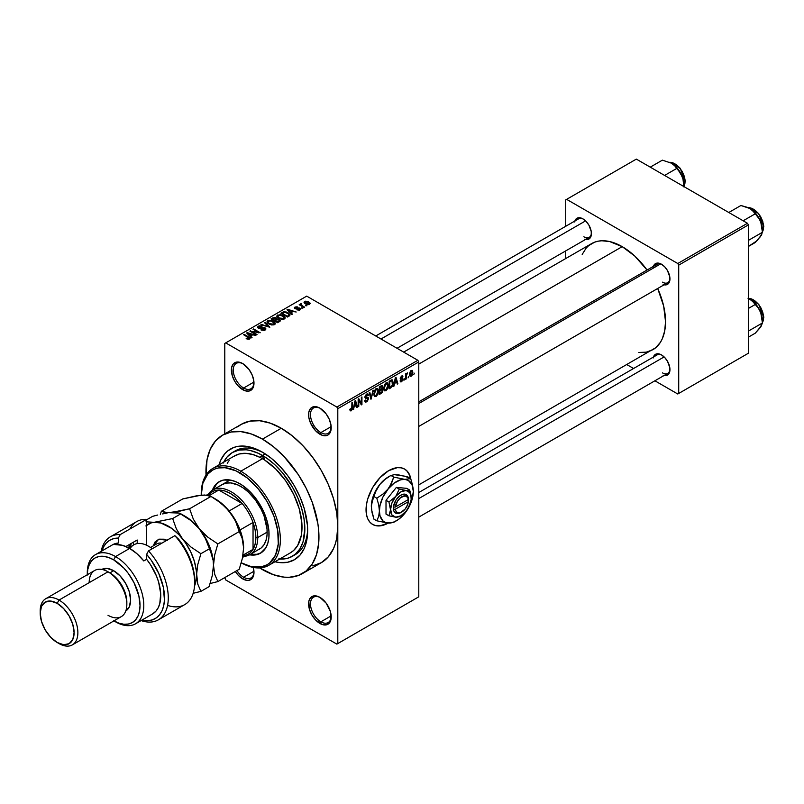<?xml version="1.0" encoding="UTF-8"?>
<svg xmlns="http://www.w3.org/2000/svg" width="804" height="804" viewBox="0 0 804 804"><rect width="100%" height="100%" fill="white"/><g stroke="black" fill="none" stroke-linecap="round" stroke-linejoin="round"><path stroke-width="1.21" d="M320.384 408.422A14.653 8.462 -120 0 0 310.485 414.924A14.653 8.462 -120 0 0 320.846 432.602L319.902 434.23A15.979 9.226 60 0 1 308.605 414.663A15.979 9.226 60 0 1 319.902 408.141L315.58 406.633L313.62 406.713L310.505 408.512L308.816 412.241L308.816 417.336L310.505 423.015L315.58 430.743L322.102 435.255L326.183 435.657L327.891 435.024L330.343 432.21L330.987 425.035L329.298 419.356L326.183 413.959L319.902 408.141A15.979 9.226 60 0 1 331.208 427.708A15.979 9.226 60 0 1 319.902 434.23L320.846 432.602A14.653 8.462 60 0 1 311.279 419.698A14.653 8.462 60 0 1 313.52 407.95A14.653 8.462 60 0 1 320.384 408.422M320.384 597.643A14.653 8.462 -120 0 0 310.485 604.146A14.653 8.462 -120 0 0 320.846 621.824L319.902 623.452A15.979 9.226 60 0 1 308.605 603.874A15.979 9.226 60 0 1 319.902 597.352L317.701 596.327L313.62 595.925L310.505 597.724L308.816 601.462L309.46 609.372L311.912 615.02L315.58 619.964L322.102 624.477L326.183 624.879L329.298 623.08L330.987 619.351L330.343 611.432L326.183 603.181L319.902 597.352A15.979 9.226 60 0 1 331.208 616.929A15.979 9.226 60 0 1 319.902 623.452L320.846 621.824A14.653 8.462 60 0 1 311.279 608.909A14.653 8.462 60 0 1 313.52 597.171A14.653 8.462 60 0 1 320.384 597.643M253.28 567.433A15.979 9.226 60 0 1 253.984 572.337A15.979 9.226 60 0 1 242.677 578.87L243.622 577.232A14.653 8.462 -120 0 0 253.974 571.785A14.653 8.462 60 0 1 250.948 577.965A14.653 8.462 60 0 1 243.622 577.232L253.943 571.272L243.622 577.232A14.653 8.462 60 0 1 236.939 570.569A14.653 8.462 -120 0 0 243.622 577.232L242.677 578.87A15.979 9.226 60 0 1 235.331 571.493L238.356 575.373L242.677 578.87L246.999 580.367L248.959 580.297L252.074 578.488L253.119 576.84L253.984 572.337L253.119 566.85M243.16 363.84A14.653 8.462 -120 0 0 233.26 370.342A14.653 8.462 -120 0 0 243.622 388.02L242.677 389.649A15.979 9.226 60 0 1 231.381 370.071A15.979 9.226 60 0 1 242.677 363.549L240.476 362.524L236.396 362.122L233.281 363.921L231.592 367.659L232.235 375.568L234.688 381.217L238.356 386.161L244.878 390.674L248.959 391.076L252.074 389.277L253.119 387.618L253.762 380.453L252.074 374.775L248.959 369.378L242.677 363.549A15.979 9.226 60 0 1 253.984 383.126A15.979 9.226 60 0 1 242.677 389.649L243.622 388.02A14.653 8.462 60 0 1 234.044 375.106A14.653 8.462 60 0 1 236.296 363.368A14.653 8.462 60 0 1 243.16 363.84M410.402 478.45A31.969 18.452 120 0 0 404.442 468.973M388.654 470.662A31.969 18.452 -60 0 1 404.633 469.084A31.969 18.452 -60 0 1 410.854 479.063L409.537 474.722L407.447 471.415L404.633 469.084L401.206 467.817L397.297 467.657L388.654 470.662L380.001 477.646L372.664 487.536L367.77 498.832L366.483 504.47L366.483 514.65L367.77 518.811L369.86 522.118L372.664 524.449A31.969 18.452 -60 0 1 367.77 498.832A31.969 18.452 -60 0 1 388.654 470.662M418.783 401.819L657.089 264.235A10.653 6.151 60 0 1 661.963 264.506A10.653 6.151 -120 0 0 655.129 267.069M653.411 266.355A11.99 6.924 60 0 1 661.481 264.214L658.235 263.089L655.481 263.622L653.17 267.29M574.86 221.01A11.99 6.924 60 0 1 582.94 218.869L578.227 217.794L575.885 219.15L574.619 221.944M653.411 357.056A11.99 6.924 60 0 1 661.481 354.906L658.235 353.78L655.481 354.313L653.17 357.981M253.943 382.061L243.622 388.02L253.943 382.061M331.168 615.864L320.846 621.824L331.168 615.864M331.168 426.643L320.846 432.602L331.168 426.643M223.733 462.139A59.938 34.602 60 0 1 232.487 452.471L235.311 450.843A59.938 34.602 60 0 1 263.893 453.034A59.938 34.602 -120 0 0 233.934 451.717M262.456 452.18L271.27 458.27L279.752 466.139L287.571 475.476L294.425 485.917L300.043 497.073L304.224 508.51L307.44 525.233L307.44 535.464L305.711 544.499L304.224 548.459L300.043 555.072L294.425 559.735L287.571 562.277L279.752 562.589L274.948 561.755A63.928 36.914 60 0 0 307.661 530.479A63.928 36.914 60 0 0 262.456 452.18L262.456 452.18A63.928 36.914 60 0 0 219.01 464.863L220.688 460.29L224.869 453.677L227.512 451.084L233.773 447.466L237.341 446.471L245.16 446.16L253.632 448.089L262.456 452.18M312.686 565.875L321.248 562.71A79.908 46.14 -120 0 0 337.801 526.128A79.908 46.14 -120 0 0 281.289 428.251L262.456 439.125A79.908 46.14 60 0 1 314.655 509.545A79.908 46.14 60 0 1 302.415 573.584A79.908 46.14 60 0 1 262.456 569.624A79.908 46.14 60 0 1 259.642 567.915L273.481 574.729L284.083 577.141L289.088 577.302L298.304 575.513L306.133 570.991L312.294 563.905L316.525 554.539L318.685 543.233L318.685 530.449L317.871 523.645L312.294 502.389L306.133 488.199L298.304 474.631L284.083 456.582L273.481 446.743L262.456 439.125L281.289 428.251L270.265 423.145L259.662 420.733L249.893 421.125L241.331 424.301L237.612 426.894M403.668 352.102L591.573 243.622A61.265 35.376 -120 0 1 622.206 246.647L634.788 256.064L647.049 270.033A61.265 35.376 -120 0 0 622.206 246.647L418.783 364.091L622.206 246.647L609.633 241.542L601.784 240.768L598.136 241.19L594.729 242.135L588.719 245.602L586.186 248.084L582.186 254.426M638.788 352.464L646.275 352.162L652.838 349.73A61.265 35.376 -120 0 0 657.702 288.485L663.662 306.083L665.531 321.69L664.697 330.967L662.235 338.926L660.416 342.313L655.692 347.74L418.783 484.862M418.783 492.51L657.089 354.926A10.653 6.151 60 0 1 661.963 355.207M375.739 335.982L578.548 218.879A10.653 6.151 60 0 1 583.423 219.16M302.415 573.584L321.248 562.71L328.273 556.881L333.499 548.609L335.358 543.665L336.715 538.228L337.801 526.128L337.801 643.572L418.783 596.809L418.783 361.921L337.801 408.683L337.801 643.572L418.783 596.809L336.856 644.115L225.723 579.955L224.788 577.584L225.723 579.955L336.856 644.115L418.783 596.809L418.783 361.921L417.849 360.292L336.856 407.045L225.723 342.886L306.716 296.133L417.849 360.292L418.783 361.921L337.801 408.683L337.801 526.128L336.715 512.771L333.499 498.671L328.273 484.38L321.248 470.43L312.686 457.375L302.917 445.707L292.314 435.868L281.289 428.251A79.908 46.14 -120 0 0 241.331 424.301L222.497 435.175A79.908 46.14 60 0 1 262.456 439.125L251.431 434.019L240.828 431.607L231.06 431.999L222.497 435.175L215.472 441.004L210.246 449.265L207.04 459.647L206.015 475.043A79.908 46.14 60 0 1 222.497 435.175M408.683 376.453L408.09 377.88L408.683 376.453M406.291 376.051L406.291 378.925L405.688 379.267L405.688 373.729L406.291 373.388L406.291 374.272L407.568 372.845L406.291 376.051L407.568 372.845L406.291 374.272L406.291 373.388L405.688 373.729L405.688 379.267L406.291 378.925L405.688 378.573L406.291 378.925L406.291 376.051L405.688 375.709L406.291 376.051M404.573 378.825L403.98 380.262L404.573 378.825M402.945 376.795L401.558 376.021L400.211 378.372L401.688 379.217L400.211 378.362L402.281 379.186L400.231 378.001L402.432 379.599L401.628 380.925L400.121 380.805L401.588 381.739L403.035 379.116L401.487 378.222L403.035 379.116L402.834 380.232L401.437 381.82L400.251 381.387L400.724 380.352L401.447 381.006L402.422 379.779L402.251 379.166L400.312 378.955L401.286 376.192L402.553 375.87L402.945 376.795L401.578 376.795L400.854 378.151L402.683 378.131L403.035 379.116L400.804 377.92L401.578 376.795L402.945 376.795L402.553 375.88M394.674 383.357L393.528 386.292L395.357 377.619L395.98 377.257L397.9 383.769L397.266 384.131L396.754 382.151L394.674 383.357L396.754 382.151L397.266 384.131L397.9 383.769L395.98 377.257L395.357 377.619L393.528 386.292L394.161 385.92L394.211 383.076L394.674 383.357M384.282 390.533L386 390.734L383.799 389.468L386 390.734L384.593 390.834L383.82 389.548L384.302 385.015L385.86 383.016L387.538 382.915L388.302 385.176L387.87 388.181L386 390.734L387.709 388.583L388.312 385.508L387.377 382.804L386 382.925L383.689 388.262L384.644 390.865M374.433 396.221L376.151 396.422L373.96 395.156L376.151 396.422L374.754 396.523L373.971 395.226L374.453 390.704L375.87 388.794L377.689 388.593L378.443 390.543L377.95 394.071L376.151 396.422L377.87 394.272L378.463 391.186L377.528 388.483L376.151 388.613L373.84 393.95L374.795 396.543M351.187 409.939L350.464 408.774L349.871 409.226L350.222 410.854L351.167 410.844L349.941 410.14L351.167 410.844L350.222 410.854L349.871 409.226L350.464 408.774L350.886 410.03L351.75 409.276L351.921 402.693L352.524 402.352L352.313 409.306L351.167 410.844L352.524 407.517L352.524 402.352L351.921 402.693L351.84 408.995L351.187 409.939L349.871 409.467M388.654 522.861L380.001 525.866L376.091 525.716L372.664 524.449A31.969 18.452 -60 0 0 388.242 523.092M354.273 406.683L353.117 409.618L354.946 400.955L355.579 400.593L357.489 407.095L356.855 407.457L356.343 405.487L354.273 406.683L356.343 405.487L356.855 407.457L357.489 407.095L355.579 400.593L354.946 400.955L353.117 409.618L353.75 409.256L353.8 406.412L354.273 406.683M358.775 400.261L358.775 406.352L358.172 406.703L358.172 399.085L358.815 398.724L361.338 403.367L361.338 397.256L361.941 396.915L361.941 404.523L361.297 404.894L358.775 400.261L361.297 404.894L361.941 404.523L361.941 396.915L361.338 397.256L361.338 403.367L358.815 398.724L358.172 399.085L358.172 406.703L358.775 406.352L358.172 406.01L358.775 406.352L358.775 400.261L358.172 399.92L358.775 400.261M368.614 398.563L367.126 401.598L365.74 402.141L364.885 401.317L365.368 399.98L366.232 401.126L367.941 399.498L367.74 398.241L365.619 398.432L364.956 397.538L365.388 395.417L367.016 393.92L367.981 393.99L368.443 395.337L367.85 395.779L367.448 394.824L366.554 395.045L365.569 397.236L368.111 397.357L368.614 398.563L367.709 397.276L365.719 397.518L366.664 394.985L367.85 395.779L368.443 395.337L367.89 393.93L366.644 394.101L364.936 397.176L365.418 398.352L368.021 398.925L366.805 400.925L365.8 401.045L365.368 399.98L364.765 400.422L365.398 402.03L366.755 401.849L364.775 400.714L366.755 401.849L368.614 398.563L366.714 397.467L368.614 398.563M373.438 390.272L370.976 399.317L369.197 392.724L369.82 392.372L371.227 398.271L372.815 390.633L373.438 390.272L372.815 390.633L371.227 398.271L369.82 392.372L369.197 392.724L370.976 399.317L373.438 390.272M383.005 390.131L382.272 392.493L379.317 394.493L379.317 386.885L382.382 385.618L382.825 387.005L382.181 388.734L383.005 390.131L382.181 388.734L382.825 386.764L382.342 385.588L379.317 386.885L379.317 394.493L381.176 393.417L380.403 392.975L381.176 393.417L383.005 390.131L381.086 389.025L383.005 390.131M393.186 382.634L392.251 386.543L389.166 388.804L389.166 381.196L392.191 379.85L393.186 382.382L391.789 379.82L389.166 381.196L389.166 388.804L390.925 387.799L390.151 387.347L390.925 387.799L393.186 382.634L392.563 382.272L393.186 382.634M412.884 372.292L412.01 375.438L410.11 376.222L409.558 373.78L410.422 371.177L412.301 370.393L412.884 372.292L412.231 370.353L411.206 370.443L409.537 374.272L410.201 376.282L411.206 376.182L409.618 375.257L411.206 376.182L412.884 372.292L412.221 371.91L412.884 372.292M414.331 373.187L413.738 374.624L414.331 373.187M224.788 343.429L224.788 433.848L224.788 343.429L225.723 342.886L336.856 407.045L337.801 408.683L336.856 407.045L417.849 360.292L306.716 296.133L224.788 343.429M306.977 305.771L305.43 305.57L306.977 305.771M302.867 308.143L301.329 307.942L302.867 308.143M292.445 314.153L290.998 312.716L293.068 311.52L296.184 311.992L287.681 309.299L287.048 309.661L291.822 314.515L292.445 314.153L290.998 312.716L293.068 311.52L296.184 311.992L287.681 309.299L287.048 309.661L291.822 314.515L292.445 314.153M281.621 319.309L284.827 318.585L284.415 316.414L280.616 314.645L277.119 315.389L276.877 316.545L277.702 317.62L281.621 319.309L284.375 318.917L285.078 317.339L283.309 315.63L277.611 315.007L276.817 316.133L278.767 318.344L281.621 319.309M271.772 324.997L274.978 324.263L275.3 323.238L274.566 322.102L270.767 320.324L267.28 321.077L267.028 322.233L267.863 323.308L271.772 324.997L274.526 324.605L275.239 323.027L273.46 321.319L267.772 320.695L266.968 321.821L268.918 324.032L271.772 324.997M265.129 330.032L265.953 328.936L264.556 327.6L259.833 328.163L258.617 327.59L259.039 326.615L261.511 326.675L261.622 326.082L259.119 325.841L257.541 326.926L259.099 328.524L264.355 328.122L264.988 328.886L264.255 329.63L260.918 329.891L263.873 330.464L265.953 328.987L265.079 327.851L258.978 327.881L259.039 326.615L262.024 326.283L258.255 326.183L257.511 327.138L258.355 328.213L264.496 328.203L264.405 329.55L260.918 329.891L265.129 330.032M252.044 337.489L250.587 336.052L252.657 334.856L255.772 335.328L247.27 332.625L246.647 332.987L251.411 337.851L252.044 337.489L250.587 336.052L252.657 334.856L255.772 335.328L247.27 332.625L246.647 332.987L251.411 337.851L252.044 337.489M249.541 339.027L248.697 336.966L248.697 337.69L248.697 336.966L244.215 334.384L244.215 335.077L244.215 334.384L243.622 334.735L248.949 337.901L248.798 339.288L248.798 338.564L246.697 338.193L246.697 338.856L246.697 338.193L246.185 338.584L248.898 339.268L249.923 337.921L244.215 334.384L243.622 334.735L249.009 337.992L248.547 338.665L246.697 338.193L246.396 338.705L248.134 339.298L250.074 338.343M257.059 334.585L251.783 331.539L260.225 332.755L253.642 328.947L253.039 329.298L258.325 332.343L249.873 331.127L256.466 334.926L257.059 334.585L251.783 331.539L260.225 332.755L253.642 328.947L253.039 329.298L258.325 332.343L249.873 331.127L256.466 334.926L257.059 334.585M269.853 327.208L265.139 322.314L264.506 322.675L268.747 326.947L261.511 324.404L260.888 324.766L269.853 327.208L265.139 322.314L264.506 322.675L268.747 326.947L261.511 324.404L260.888 324.766L269.853 327.208M276.918 319.017L276.184 317.841L276.184 319.982L276.184 317.841L272.878 317.841L272.878 318.726L272.878 317.841L271.018 318.917L277.611 322.726L280.234 321.017L279.36 319.479L276.918 319.017L276.375 317.962L274.526 317.399L271.018 318.917L277.611 322.726L280.335 320.665L279.36 319.479L276.948 318.826M289.209 316.022L289.932 314.324L286.576 312.063L283.611 311.781L280.867 313.228L287.45 317.037L290.123 314.937L288.144 312.786L283.611 311.781L280.867 313.228L287.45 317.037L289.209 316.022M294.967 307.068L294.988 308.635L299.379 308.605L299.319 310.183L299.319 309.5L296.957 309.872L300.445 309.52L300.364 308.575L299.239 307.912L295.42 308.193L295.842 307.369L297.731 307.058L297.078 306.806L294.967 307.068L294.535 308.274L296.033 308.957L299.259 308.535L299.319 309.5L296.957 309.872L299.47 310.143L300.596 309.108L299.862 308.183L295.49 308.233L295.681 307.45L297.731 307.058L294.967 307.068L294.354 307.821M304.575 307.148L301.229 305.088L301.751 304.234L301.239 303.741L300.294 304.023L300.545 304.827L299.188 304.726L303.982 307.5L304.575 307.148L301.229 305.088L301.239 303.741L300.415 303.922L300.545 304.827L299.188 304.726L303.982 307.5L304.575 307.148M309.59 304.354L310.063 303.068L307.832 301.5L305.631 301.178L304.063 302.083L305.43 303.892L308.264 304.696L310.183 303.52L308.726 301.932L304.626 301.49L304.023 302.324L305.43 303.892L309.59 304.354M565.704 199.894L565.704 226.306L565.704 199.894L636.336 159.112L747.459 223.271L677.772 263.511L566.639 199.352L677.772 263.511L678.717 265.139L678.717 393.457L748.403 353.227L748.403 224.899L678.717 265.139L678.717 393.457L677.772 394L654.898 380.794L677.772 394L748.403 353.227L677.772 394L748.403 353.227L748.403 224.899L747.459 223.271L748.403 224.899L678.717 265.139L677.772 263.511L747.459 223.271L636.336 159.112L565.704 199.894M565.704 250.908L565.704 258.556L565.704 250.908M633.592 368.493L626.969 364.674L633.592 368.493M663.129 375.247L666.184 375.548L668.526 374.202L669.792 371.408L669.792 367.589L667.471 361.237L664.727 357.529L661.481 354.906A11.99 6.924 60 0 1 669.953 369.589A11.99 6.924 60 0 1 664.064 375.508M584.588 239.21L587.644 239.512L589.985 238.165L591.252 235.361L591.252 231.542L588.93 225.19L586.176 221.482L582.94 218.869A11.99 6.924 60 0 1 591.412 233.552A11.99 6.924 60 0 1 585.513 239.471M663.129 284.556L666.184 284.857L668.526 283.51L669.792 280.707L669.792 276.888L667.471 270.536L664.727 266.827L661.481 264.214A11.99 6.924 60 0 1 669.953 278.898A11.99 6.924 60 0 1 664.064 284.817M669.943 278.325A10.653 6.151 60 0 1 667.752 282.686A10.653 6.151 60 0 1 662.426 282.154A10.653 6.151 -120 0 0 669.943 278.325M591.402 232.979A10.653 6.151 60 0 1 589.201 237.341A10.653 6.151 60 0 1 583.875 236.808A10.653 6.151 -120 0 0 591.402 232.979M669.943 369.016A10.653 6.151 60 0 1 667.752 373.378A10.653 6.151 60 0 1 662.426 372.855A10.653 6.151 -120 0 0 669.943 369.016M307.641 528.801A59.938 34.602 60 0 1 295.249 554.649A59.938 34.602 60 0 1 293.802 555.403A59.938 34.602 -120 0 0 307.641 528.801M331.198 427.145A14.653 8.462 60 0 1 328.173 433.326A14.653 8.462 60 0 1 320.846 432.602A14.653 8.462 -120 0 0 331.198 427.145M331.198 616.366A14.653 8.462 60 0 1 328.173 622.547A14.653 8.462 60 0 1 320.846 621.824A14.653 8.462 -120 0 0 331.198 616.366M253.974 382.563A14.653 8.462 60 0 1 250.948 388.744A14.653 8.462 60 0 1 243.622 388.02A14.653 8.462 -120 0 0 253.974 382.563M372.483 524.339A31.969 18.452 120 0 0 387.578 523.032M375.719 525.494L379.629 525.655M383.87 524.69L388.272 522.64M409.156 474.501L407.065 471.194M248.949 337.901L248.798 338.564M247.27 333.63L247.27 332.625L247.27 333.63M250.587 337.007L250.587 336.052L250.587 337.007M250.024 335.489L248.657 334.052L248.657 335.047L247.692 333.178L247.692 334.052L247.692 333.178L251.692 334.524L251.692 335.409L251.692 334.524L250.024 335.489L250.024 336.434L250.024 335.489L247.692 333.178L251.692 334.524L250.024 335.489M250.506 331.489L250.506 330.756L250.506 331.489M258.325 332.866L258.325 332.343L258.325 332.866M253.642 329.64L253.642 328.947L253.642 329.64M251.783 332.233L251.783 331.539L251.783 332.233M261.431 330.142L261.431 329.489L261.431 330.142M264.405 330.343L264.405 329.55L264.405 330.343M264.496 328.203L264.405 329.55M258.255 328.153L258.255 326.183L258.255 328.153M258.978 327.881L259.039 326.615M261.22 328.494L261.22 327.871L261.22 328.494M262.606 328.092L262.606 327.469L262.606 328.092M265.079 330.052L265.079 327.851L265.079 330.052M261.511 324.967L261.511 324.404L261.511 324.967M265.139 323.308L265.139 322.314L265.139 323.308M267.772 323.228L267.772 320.695L267.772 323.228M273.46 322.052L273.46 321.319L273.46 322.052M275.239 323.901L275.239 323.027L275.239 323.901M269.531 323.69L267.933 321.992L268.546 321.138L271.099 320.937L274.345 323.308L273.752 324.916L273.752 324.163L269.531 323.69L269.531 324.354L267.933 321.962L269.762 320.806L272.646 321.54L274.335 323.178L272.707 324.474L269.531 323.69M279.36 321.711L279.35 320.515M274.355 320.153L272.385 319.017L272.385 319.711L273.43 318.414L275.692 318.253L276.043 320.062L276.043 319.108L274.355 320.846L274.355 320.153L272.385 319.017L274.345 318.002L275.692 318.253L276.043 319.108L274.355 320.153M277.44 321.932L275.129 320.595L275.129 321.288L276.305 319.912L278.757 319.831L279.249 321.781L279.249 320.796L278.707 322.082L278.707 321.198L277.44 322.625L277.44 321.932L275.129 320.595L277.159 319.55L278.757 319.831L279.249 320.796L277.44 321.932M275.692 318.253L276.043 319.108M277.611 317.55L277.611 315.007L277.611 317.55M283.309 316.364L283.309 315.63L283.309 316.364M285.078 318.213L285.078 317.339L285.078 318.213M279.38 318.012L277.782 316.304L278.385 315.449L280.948 315.258L284.184 317.63L283.601 319.228L283.601 318.474L279.38 318.012L279.38 318.665L277.782 316.273L279.269 315.158L281.872 315.56L284.174 317.49L282.556 318.786L279.38 318.012M282.546 313.148L282.546 312.264L282.546 313.148M283.611 312.545L283.611 311.781L283.611 312.545M288.144 313.52L288.144 312.786L288.144 313.52M288.907 314.203L288.365 316.515L288.365 315.62L287.279 316.243L282.234 313.329L284.737 312.253L288.304 313.63L288.907 314.203L287.279 316.937L287.279 316.243L282.234 313.329L282.234 314.022L282.234 313.329L284.274 312.304L287.541 313.128L288.907 314.203L289.149 316.062M287.681 310.304L287.681 309.299L287.681 310.304M290.998 313.681L290.998 312.716L290.998 313.681M290.435 312.153L289.068 310.726L289.068 311.711L288.093 309.841L288.093 310.726L288.093 309.841L292.093 311.198L292.093 312.083L292.093 311.198L290.435 312.153L290.435 313.098L290.435 312.153L288.093 309.841L292.093 311.198L290.435 312.153M299.379 308.605L299.319 309.5M295.49 308.233L295.681 307.45M296.073 308.957L296.073 308.344L296.073 308.957M297.038 308.867L297.038 308.113L297.038 308.867M299.862 309.972L299.862 308.183L299.862 309.972M301.922 308.284L301.922 307.6L301.922 308.284M299.781 305.078L299.781 304.384L299.781 305.078M300.545 305.52L300.545 304.827L300.545 305.52M300.415 303.922L300.545 304.827M301.751 304.234L301.239 303.741L301.751 304.234M301.229 305.088L301.239 304.435M302.093 306.404L302.093 305.721L302.093 306.404M306.033 305.912L306.033 305.229L306.033 305.912M304.626 303.329L304.626 301.49L304.626 303.329M308.726 302.676L308.726 301.932L308.726 302.676M306.033 303.54L305.289 301.892L308.173 302.304L308.917 303.952L308.917 304.615L308.917 303.952L306.033 303.54L306.033 304.203L304.957 302.435L306.022 301.691L308.173 302.304L309.238 303.53L308.183 304.153L306.033 303.54M309.249 304.515L309.249 303.48L308.917 303.952M278.757 319.831L279.249 320.796M351.921 407.176L352.524 407.517L351.921 407.176M350.222 410.854L351.167 410.844M356.634 406.603L357.489 407.095L356.634 406.603M355.569 405.045L356.343 405.487L355.569 405.045M354.474 405.678L354.876 401.286L356.142 404.713L354.011 405.407L356.142 404.713L355.308 401.538L354.474 405.678M360.061 402.623L361.338 403.367L360.061 402.623M360.705 403.819L361.941 404.523L360.705 403.819M366.493 397.528L368.021 398.925M364.946 397.437L366.523 398.342L364.946 397.437M366.483 394.201L368.443 395.337L366.483 394.201M366.664 394.985L367.85 395.779M364.996 396.543L365.539 396.854L364.996 396.543M364.936 397.065L365.77 397.548M366.664 397.477L365.719 397.518M370.292 396.814L370.996 397.206L370.292 396.814M370.594 397.91L371.227 398.271L370.594 397.91M377.83 390.824L378.463 391.186L377.83 390.824M374.443 393.618L376.161 389.498L375.498 389.116L377.609 389.94L377.86 391.508L376.151 395.538L375.136 395.618L373.86 393.287L375.187 395.648L377.136 394.503L377.86 391.769L377.227 389.448L375.317 390.292L374.443 393.618M375.981 388.724L377.609 389.94M381.176 385.809L382.825 386.764L381.176 385.809M380.965 385.93L381.96 386.513L379.92 387.427L379.92 389.699L379.317 389.357L382.181 388.734L382.232 387.237L381.669 388.613L379.92 389.699L379.92 387.427L379.317 387.076L380.965 386.824L380.191 386.382L382.232 387.237L381.97 386.513L382.232 387.237M379.92 393.256L379.92 390.593L379.317 390.241L381.106 389.91L380.332 389.458L382.402 390.483L381.81 392.071L379.92 393.256L379.317 392.915L379.92 393.256L382.081 391.709L382.051 389.638L379.92 390.593L379.92 393.256M381.036 389.056L382.402 390.483M387.669 385.136L388.312 385.508L387.669 385.136M384.282 387.93L386 383.809L385.347 383.428L387.458 384.252L387.709 385.83L385.99 389.85L384.975 389.93L383.709 387.598L385.036 389.96L386.814 389.076L387.699 386.342L387.076 383.759L385.166 384.603L384.282 387.93M385.819 383.036L387.458 384.252M392.322 379.91L391.789 379.82M391.679 380.784L389.769 381.739L389.769 387.568L389.769 381.739L389.166 381.397L391.679 380.784L390.774 380.262L391.97 380.865L392.352 384.975L390.844 386.955L389.166 387.226L391.086 386.804L392.352 384.975L392.432 381.548L390.855 380.222M397.045 383.277L397.9 383.769L397.045 383.277M395.98 381.709L396.754 382.151L395.98 381.709M394.885 382.342L395.287 377.96L396.543 381.387L394.412 382.081L396.543 381.387L395.719 378.212L394.885 382.342M400.603 381.87L401.588 381.739L400.141 380.905L401.588 381.739M401.628 380.925L400.724 380.352M400.211 378.372L400.553 379.237M401.578 376.795L402.352 377.247M402.683 378.131L401.688 378.181M405.688 373.92L406.291 374.272L405.688 373.92M406.633 373.287L407.397 373.729L406.633 373.287M405.688 374.443L406.402 374.855L405.688 374.443M411.196 371.247L410.151 373.589L410.934 375.488L412.09 374.111L412.09 371.478L411.196 371.247L412.281 372.694L411.226 375.378L409.568 373.599L410.14 373.93L411.196 371.247L410.633 370.915L411.829 371.197M411.226 375.378L409.558 374.835M201.241 494.591A55.938 32.301 60 0 1 212.829 468.441A55.938 32.301 60 0 1 240.798 471.204A55.938 32.301 60 0 1 277.34 520.5A55.938 32.301 60 0 1 268.767 565.323A55.938 32.301 60 0 1 241.27 562.82L251.059 566.559L261.3 566.88L267.159 564.72L269.702 562.941L275.531 555.082L278.274 543.976L277.722 530.59L273.903 516.067L267.159 501.666L258.054 488.611L247.391 478.048L236.064 470.873L225.08 467.707L218.397 467.968L215.361 468.822L212.547 470.139L207.744 474.119L202.899 483.154L201.241 495.153A54.602 31.527 60 0 1 201.241 495.133A54.602 31.527 60 0 1 239.853 472.842L240.798 471.204L262.456 458.702A55.938 32.301 -120 0 0 260.134 457.446L260.938 456.29L262.456 456.531A3.327 1.92 60 0 1 264.777 460.119L275.732 469.013L285.621 480.732L293.661 494.339L299.219 508.741L301.832 522.801L301.309 535.384L297.671 545.494L293.661 550.449L290.395 552.83M261.441 552.639L257.019 554.278L250.577 554.288A41.285 23.839 -120 0 0 260.958 552.901M239.853 483.717A41.285 23.839 60 0 1 266.827 520.098A41.285 23.839 60 0 1 260.496 553.182A41.285 23.839 60 0 1 249.622 554.83L256.074 554.82L260.496 553.182L265.601 548.177L267.792 543.343L268.908 537.504L268.908 530.891L266.827 520.098L264.124 512.711L256.074 498.761L251.029 492.731L242.718 485.526L236.989 482.219L231.381 480.269L223.633 480.028L219.211 481.666A41.285 23.839 60 0 1 239.853 483.717M233.683 456.431L239.29 453.979L245.722 453.325L252.757 454.501L260.134 457.446A3.327 1.92 60 0 1 260.787 456.36A3.327 1.92 60 0 1 262.456 456.531L264.777 460.119A55.938 32.301 -120 0 0 262.456 458.702L240.798 471.204A55.938 32.301 -120 0 0 201.241 494.048L201.241 495.133M268.767 565.323L290.425 552.82A55.938 32.301 -120 0 0 299.43 509.485A55.938 32.301 -120 0 0 264.777 460.119A55.938 32.301 -120 0 0 262.456 458.702A55.938 32.301 -120 0 0 260.134 457.446A55.938 32.301 -120 0 0 234.487 455.928L212.829 468.441M278.676 558.951L286.003 558.659L289.339 557.725L295.219 554.338L299.832 549.021L303.007 541.996L304.837 528.841L304.023 518.821L301.611 508.259L297.691 497.535L292.425 487.073L282.435 472.752L274.757 464.652L266.606 458.079L258.305 453.275L250.155 450.441L246.235 449.798L238.909 450.089L232.487 452.471A59.938 34.602 60 0 1 262.456 455.436L265.199 453.858L262.456 455.436A59.938 34.602 60 0 1 301.611 508.259A59.938 34.602 60 0 1 292.425 556.278A59.938 34.602 60 0 1 279.661 559.031M220.407 485.797L222.145 484.581A37.296 21.527 60 0 1 240.798 486.43A37.296 21.527 60 0 1 265.159 519.294A37.296 21.527 60 0 1 259.441 549.172L257.521 550.077M232.487 452.471L227.22 456.843L223.301 463.044M227.241 463.255L229.09 460.581M212.346 490.259L215.583 484.681L219.211 481.666A41.285 23.839 60 0 0 212.346 490.259M241.27 562.82A55.938 32.301 -120 0 0 280.345 539.444A55.938 32.301 -120 0 0 240.798 471.204L239.853 472.842A54.602 31.527 60 0 1 278.455 538.891A54.602 31.527 60 0 1 241.27 562.8M220.155 481.124L216.517 484.139L213.291 489.696A41.285 23.839 -120 0 1 219.683 481.405M222.145 484.581L226.145 483.103L230.708 482.923L238.215 485.083L243.381 488.068L248.446 492.159L255.441 500.018L261.179 509.334L264.054 515.957L267.039 529.052L267.039 535.012L266.034 540.288L264.054 544.66L261.179 547.966L250.024 554.609A37.296 21.527 60 0 1 244.416 556.308A37.296 21.527 -120 0 0 257.742 537.544L255.863 537.544A35.959 20.763 60 0 1 253.039 549.363A35.959 20.763 60 0 1 242.908 555.654M762.333 231.884L761.569 235.019L756.886 240.828L748.403 246.456L755.257 242.496L761.488 235.009M763.378 224.055L763.8 226.698L762.282 227.763L763.569 227.019A14.653 8.462 -120 0 0 748.303 207.673A14.653 8.462 60 0 1 763.569 227.019L762.433 231.924M762.433 231.803A14.653 8.462 -120 0 0 763.569 227.019M762.433 230.065A17.577 10.15 -120 0 0 760.765 221.934A17.577 10.15 -120 0 0 750.001 208.537L753.167 210.98L759.679 219.582L761.559 224.406L762.433 232.286L762.011 226.105L759.87 219.844L756.222 214.045L750.001 208.537L740.906 205.502L728.796 212.497L740.906 205.502L748.001 207.543L751.74 209.703L755.257 213.794L743.147 220.778L755.257 213.794L758.373 217.462L760.765 221.934L762.433 232.286L748.403 240.386L762.433 232.286L759.87 237.321M753.77 209.402L755.68 210.728M757.519 212.427L760.695 216.718L762.825 221.613M660.536 263.943L418.783 403.518L660.536 263.943M664.124 356.926L418.783 498.57L664.124 356.926M380.985 339.007L585.583 220.879L380.985 339.007M208.437 495.425A35.959 20.763 60 0 1 218.788 490.038A35.959 20.763 60 0 1 242.084 503.485L236.426 497.787L230.436 493.505L224.447 490.872L218.788 490.038L242.084 503.485A35.959 20.763 60 0 1 253.039 522.459A35.959 20.763 60 0 1 255.863 537.544L255.149 530.208L253.039 522.459L253.039 549.363L255.149 544.047L255.863 537.544L257.742 537.544A37.296 21.527 -120 0 0 238.125 496.782A37.296 21.527 -120 0 0 208.457 494.028A37.296 21.527 60 0 1 212.728 490.018A37.296 21.527 60 0 1 241.471 500.018A37.296 21.527 60 0 1 257.742 537.544L267.169 532.107L257.742 537.544A37.296 21.527 60 0 1 250.024 554.609M206.568 495.113L212.457 491.716A35.959 20.763 -120 0 1 218.788 490.038L209.13 495.616L218.788 490.038L242.084 503.485A35.959 20.763 -120 0 1 253.039 522.459L240.054 529.957L253.039 522.459L253.039 549.363L242.989 555.162L253.039 549.363A35.959 20.763 -120 0 1 248.416 554.006L242.587 557.373M242.084 503.485L229.1 510.982L242.084 503.485M748.303 298.364A14.653 8.462 60 0 1 763.569 317.721L763.569 317.721A14.653 8.462 -120 0 0 748.403 298.364M762.282 318.454L763.569 317.721L762.282 318.454M748.403 337.147L755.257 333.188L748.403 337.147M762.433 320.766A17.577 10.15 -120 0 0 760.765 312.625L762.433 322.977L761.488 314.726L758.795 308.515L753.217 301.58L748.001 298.234L751.74 300.394L755.257 304.485L748.403 308.445L755.257 304.485L758.373 308.153L760.765 312.625L762.433 322.977L748.403 331.077L762.433 322.977L760.765 326.977L755.257 333.188L761.488 325.71M750.001 299.229L749.911 299.178A17.577 10.15 -120 0 1 750.001 299.229L754.323 303.048L758.373 308.153L760.765 312.625A17.577 10.15 -120 0 0 750.001 299.229M759.87 328.012L762.433 322.977M762.433 322.504A14.653 8.462 -120 0 0 763.569 317.721M753.77 300.103L755.68 301.42M757.519 303.128L760.695 307.409L762.825 312.304M763.378 314.746L763.8 317.389L762.433 322.615M683.892 184.719L682.948 178.679L683.892 186.94L683.018 179.061L680.254 172.468L676.214 167.031L671.461 163.192L674.616 165.634L678.345 170.197L682.224 176.578A17.577 10.15 -120 0 0 671.461 163.192L671.37 163.142A17.577 10.15 -120 0 1 671.461 163.192L674.616 165.634L676.717 168.448L664.606 175.433L676.717 168.448L679.832 172.116L682.224 176.578A17.577 10.15 -120 0 1 683.892 184.719L683.782 186.528M684.837 178.709L685.259 181.352L683.742 182.418L685.028 181.674A14.653 8.462 -120 0 0 669.762 162.328A14.653 8.462 60 0 1 685.028 181.674L683.892 186.568M683.892 186.458A14.653 8.462 -120 0 0 685.028 181.674M650.255 167.152L662.365 160.157L671.461 163.192L662.365 160.157L650.255 167.152M675.229 164.056L677.139 165.383M678.978 167.081L682.154 171.373L684.274 176.267M129.926 528.992A47.949 27.678 60 0 1 146.619 519.354A47.949 27.678 -120 0 0 136.77 521.575L110.399 536.801A47.949 27.678 60 0 1 120.248 534.58L146.619 519.354L146.619 545.253L146.619 519.354L120.248 534.58A47.949 27.678 -120 0 0 101.143 551.373A47.949 27.678 60 0 1 110.399 536.801M135.514 623.803L152.469 614.015A39.959 23.065 -120 0 0 146.619 559.313L143.795 560.941A39.959 23.065 -120 0 0 129.665 548.418L115.545 556.569L113.655 559.835A37.296 21.527 60 0 1 140.027 605.352A37.296 21.527 60 0 1 113.927 620.889L115.545 621.824A39.959 23.065 -120 0 0 143.795 605.512A39.959 23.065 -120 0 0 115.545 556.569A39.959 23.065 60 0 1 141.645 591.784A39.959 23.065 60 0 1 135.514 623.803A39.959 23.065 60 0 1 115.545 621.824L113.927 620.889M126.841 604.417L126.841 602.246A23.969 13.839 -120 0 0 109.887 572.88L108.007 571.795A26.632 15.376 60 0 1 126.841 604.417A26.632 15.376 60 0 1 108.007 615.291M125.796 610.95A23.969 13.839 -120 0 0 129.273 591.694A23.969 13.839 -120 0 0 113.655 570.709L109.887 572.88A23.969 13.839 60 0 1 126.821 603.291M40.22 612.075A26.632 15.376 60 0 1 45.717 598.749A26.632 15.376 60 0 1 59.034 600.065L57.154 603.332A23.969 13.839 60 0 1 74.099 632.698A23.969 13.839 60 0 1 57.154 642.476L59.034 643.572A26.632 15.376 -120 0 0 77.867 632.698A26.632 15.376 -120 0 0 59.034 600.065A26.632 15.376 60 0 1 76.44 623.542A26.632 15.376 60 0 1 72.35 644.888A26.632 15.376 60 0 1 59.034 643.572L57.154 642.476L63.637 644.738L69.134 643.672L72.812 639.441L74.099 632.698L72.812 624.457L69.134 615.985L63.637 608.568L57.154 603.332L50.662 601.08L45.165 602.146L41.486 606.377L40.2 613.12L41.486 621.351L45.165 629.823L50.662 637.25L57.154 642.476A23.969 13.839 60 0 1 40.2 613.12A23.969 13.839 60 0 1 57.154 603.332L59.034 600.065L108.007 571.795L59.034 600.065A26.632 15.376 -120 0 0 40.2 610.95L40.2 613.12M72.35 644.888L121.324 616.618A26.632 15.376 -120 0 0 125.404 595.272A26.632 15.376 -120 0 0 108.007 571.795A26.632 15.376 -120 0 0 94.691 570.478L45.717 598.749M158.348 619.844L184.719 604.618A47.949 27.678 -120 0 0 174.87 535.665L148.499 550.891A47.949 27.678 60 0 1 158.348 619.844A47.949 27.678 60 0 1 141.102 620.577A47.949 27.678 -120 0 0 168.056 602.256A47.949 27.678 -120 0 0 148.499 550.891L146.619 554.388L146.619 559.313L150.418 564.539L156.489 576.036L158.599 581.995L160.689 593.553L159.785 603.613L158.227 607.734L155.986 611.1L152.428 614.035M112.449 544.841L118.369 543.001L118.369 538.077L113.766 538.61L109.696 540.288L106.259 543.062L103.555 546.861L101.676 551.584M194.648 580.619L193.814 571.614L189.824 558.187L182.94 545.152L178.639 539.233L174.87 535.665L148.499 550.891L146.619 554.388A45.285 26.14 60 0 1 164.408 600.819A45.285 26.14 60 0 1 141.816 620.165L147.936 620.718L152.408 619.864L156.318 617.874L159.554 614.799L162.036 610.728L163.684 605.784L164.458 600.106L163.312 587.161L158.73 573.363L151.222 560.227L146.619 554.388L146.619 559.313L143.795 560.941L136.981 553.745L129.665 548.418A39.959 23.065 -120 0 0 115.545 544.63L118.369 543.001A39.959 23.065 -120 0 0 112.52 544.81L95.565 554.589A39.959 23.065 60 0 1 115.545 556.569L129.665 548.418L122.359 545.303L115.545 544.63L118.369 543.001L118.369 538.077L120.248 534.58L118.369 538.077A45.285 26.14 60 0 0 101.857 550.961M87.304 573.996A39.959 23.065 60 0 1 95.565 554.589M87.294 574.749A37.296 21.527 60 0 1 113.655 559.835L108.51 557.453L103.565 556.328L99.003 556.509L95.013 557.986L91.736 560.71L89.294 564.569L87.797 569.413L87.284 575.061L87.284 572.88A39.959 23.065 -120 0 1 115.545 556.569L113.655 559.835L123.746 567.976L128.308 573.423L134.037 582.739L138.891 596.015L140.027 605.512L139.524 611.151L138.017 616.005L135.585 619.854L132.298 622.577L128.308 624.055L123.746 624.236L118.801 623.12L113.655 620.728M101.666 569.523L107.173 568.458L113.655 570.709L120.148 575.945L125.645 583.362L129.323 591.834L130.61 600.075L129.323 606.819L125.645 611.04M137.203 543.594L137.203 540.007L125.896 546.529L137.203 540.007L137.203 543.594M128.148 548.569L131.796 543.122A31.969 18.452 -120 0 0 128.479 547.765M133.434 542.177L133.434 545.032L133.434 542.177M89.174 582.669A26.632 15.376 60 0 1 108.007 571.795L109.887 572.88L113.655 570.709A23.969 13.839 -120 0 0 101.827 569.433M194.648 582.669L194.648 580.498A45.285 26.14 -120 0 0 178.639 539.233L174.87 535.665A47.949 27.678 60 0 1 194.648 582.669A47.949 27.678 60 0 1 167.584 605.392M167.272 540.368L164.277 539.213L158.88 539.172L154.901 542.107L153.273 545.886L158.649 539.243L166.971 540.228M183.573 515.434L183.573 515.434A39.959 23.065 60 0 1 199.362 528.861A39.959 23.065 60 0 1 213.482 565.272L214.718 574.297L217.854 581.583L210.145 583.513L217.854 581.583L239.25 569.232L217.854 581.583L214.718 574.297L213.482 565.272L214.698 554.901L217.854 543.916L239.25 531.565L242.386 538.851L243.622 547.876L242.406 558.247L239.25 569.232L242.406 558.247L243.622 547.876A39.959 23.065 -120 0 0 229.492 511.465L235.542 521.213L239.25 531.565L217.854 543.916L207.844 537.193L199.362 528.861L193.312 519.113L189.603 508.771L211 496.41L221.01 503.133L229.492 511.465A39.959 23.065 -120 0 0 215.371 498.942L211 496.42L189.603 508.771L179.634 511.193L167.765 512.701L161.353 511.294L182.739 498.942L201.241 495.153L207.281 495.204L211 496.41L221.01 503.133L225.492 507.063L232.869 516.238L235.542 521.213L242.386 538.851L243.622 547.876L241.471 534.147L235.341 520.027L226.175 507.666L215.371 498.942M204.558 495.184L197.201 495.676L182.739 498.942L161.353 511.294L160.318 514.409L161.353 511.294L165.061 512.5L179.252 513.093L190.88 520.53L199.362 528.861L193.312 519.113L189.603 508.771L171.101 512.55L177.141 512.61L180.86 513.816L172.649 518.55L151.082 522.932L145.866 525.947M203.362 533.263L199.362 528.861L205.412 538.62L210.869 552.428L213.16 560.509L213.482 565.272L214.698 554.901L217.854 543.916L207.844 537.193L203.362 533.263M194.377 586.307L195.573 582.95L196.528 575.061L197.764 584.086L200.899 591.372L193.151 593.312L200.899 591.372L209.11 586.629L212.266 575.644L213.482 565.272A39.959 23.065 -120 0 0 199.362 528.861L205.412 538.62L210.869 552.428L213.16 560.509L213.482 565.272A39.959 23.065 60 0 1 213.482 565.443A39.959 23.065 -120 0 0 213.482 565.272L212.266 575.644L209.11 586.629L200.899 591.372L197.764 584.086L196.287 570.659L194.377 561.333L190.699 551.825L185.483 542.79L179.091 534.851L171.966 528.529L160.971 523.012L154.157 522.339A39.959 23.065 60 0 1 182.407 538.65A39.959 23.065 60 0 1 196.528 575.061A39.959 23.065 60 0 1 194.518 585.985M198.166 495.746L204.588 495.003L211 496.41M199.362 528.861A39.959 23.065 -120 0 0 185.232 516.339L180.86 513.816L190.88 520.53L199.362 528.861M167.071 513.073L162.579 513.917L167.071 513.073M157.735 515.022L152.609 516.339L157.735 515.022M180.86 513.816L172.649 518.55L176.357 528.901L182.407 538.65L190.89 546.981L200.899 553.705L209.11 548.961L200.899 553.705L197.744 564.689L196.528 575.061L197.744 564.689L200.899 553.705L190.89 546.981L182.407 538.65L176.357 528.901L172.649 518.55L154.157 522.339L146.006 521.796L154.157 522.339A39.959 23.065 60 0 0 146.619 525.293M146.619 519.796L152.609 516.339L146.619 519.796M161.825 543.202A18.643 10.764 -120 0 0 156.7 543.906L150.549 547.454M130.047 548.64A29.296 16.914 60 0 1 148.499 546.238A29.296 16.914 60 0 1 152.197 548.76A29.296 16.914 -120 0 0 133.856 544.79L128.6 547.825M148.499 546.238L149.443 546.79A27.969 16.15 -120 0 1 152.318 548.69L149.363 546.74M395.307 507.053L408.362 499.525L407.618 497.385L405.196 495.887L400.663 497.555L397.518 501.113L395.307 507.053A9.326 5.387 -60 0 1 401.839 496.761A9.326 5.387 -60 0 1 408.362 499.525L408.372 498.43A10.653 6.151 120 0 0 400.894 495.133A10.653 6.151 120 0 0 393.417 507.063L395.307 507.053L408.362 499.525L408.432 498.4L408.362 501.696L395.307 509.233L396.05 511.364L397.518 512.62L400.663 512.54L405.196 508.982L407.618 504.691L408.362 501.696A9.326 5.387 -60 0 1 401.839 511.987A9.326 5.387 -60 0 1 395.307 509.233L393.357 509.274L393.357 507.093L395.91 500.188L399.538 496.058L402.251 494.49L404.784 494.138L407.558 495.917L408.432 500.57L407.487 500.028L408.432 500.57L408.362 501.696L395.307 509.233L393.417 509.233A10.653 6.151 120 0 0 400.894 512.53L398.231 513.505L394.975 512.63L393.709 510.6L393.357 507.093L395.307 507.053M395.719 517.183L399.297 516.721L395.719 517.183A14.653 8.462 -60 0 1 390.533 509.816L388.935 515.796L395.719 517.183L400.894 515.796A14.653 8.462 -60 0 1 395.719 517.183L388.935 515.796L386.01 514.108L388.935 515.796L390.533 509.816A14.653 8.462 -60 0 1 395.719 496.46L388.935 501.977L386.01 500.299L396.372 487.405L406.734 488.34L409.648 490.018L406.734 488.34L396.372 487.405L399.297 489.093L396.372 487.405L386.01 500.299L388.935 501.977L391.92 514.992L395.719 517.183M406.07 511.203L406.08 511.193A14.653 8.462 -60 0 1 400.894 515.796L406.07 511.203L409.115 506.369L411.166 499.465L410.804 494.038L409.648 490.018L406.07 490.48L399.297 489.093L395.719 496.46L388.935 501.977L390.533 509.816L391.92 503.033L395.719 496.46A14.653 8.462 -60 0 1 406.07 490.48L399.297 489.093L395.719 496.46L400.894 491.867L406.07 490.48A14.653 8.462 -60 0 1 411.256 497.847L409.648 490.018L406.07 490.48L409.869 492.671L411.256 497.847A14.653 8.462 -60 0 1 406.07 511.203M386.01 514.108L386.01 500.299L386.01 514.108M388.272 476.973L383.89 480.169L379.8 484.49L384.885 479.496L390.895 475.455L393.749 477.104L390.895 475.455L388.272 476.973A23.969 13.839 120 0 0 379.8 484.49L373.599 495.234L371.9 500.932L371.327 506.329L372.885 498.631L376.161 490.36L379.8 484.49A23.969 13.839 120 0 0 371.327 506.329L372.051 512.57L373.94 519.153L376.795 520.801L373.94 519.153L371.518 509.384L371.518 503.495L373.94 496.55L376.795 498.199L378.694 504.771L379.418 511.012A23.969 13.839 -60 0 1 387.9 489.164A23.969 13.839 -60 0 1 404.854 479.375A23.969 13.839 -60 0 1 413.326 491.435L412.593 485.194L410.703 478.621L404.854 479.375L393.749 477.104L389.93 486.279L382.925 497.073L380.001 505.605L379.418 511.012L380.001 515.746L382.925 520.902L386.051 522.711L389.89 523.052L394.161 521.907L398.583 519.354L402.864 515.565L406.693 510.791L412.04 499.666L413.326 491.435L412.04 484.691L408.362 480.46L404.854 479.375L400.764 479.777L394.161 483.093L382.815 494.158L376.795 498.199L373.94 496.55L376.161 490.36L379.8 484.49L384.885 479.496L390.895 475.455L394.714 474.611L399.136 475.003L407.849 476.973L410.703 478.621L404.764 476.179L394.764 474.712M413.326 491.495L412.593 485.194L410.703 478.621L404.854 479.375L393.749 477.104L391.538 483.294L387.9 489.164L382.815 494.158L376.795 498.199L378.694 504.771L379.418 511.012L378.694 516.399L376.795 520.801L387.9 523.072L393.749 522.309L387.9 523.072A23.969 13.839 -60 0 1 379.418 511.012L378.694 516.399L376.795 520.801L387.9 523.072A23.969 13.839 -60 0 0 396.372 520.801L393.749 522.309M413.326 491.435A23.969 13.839 -60 0 1 404.854 513.284L404.854 513.284A23.969 13.839 -60 0 1 396.372 520.801M390.895 475.455L394.714 474.611L398.593 475.063M669.551 281.641L418.783 426.421M591.01 236.296L397.045 348.283M669.551 372.332L418.783 517.113M249.069 338.182L249.069 339.228M264.988 328.846L264.988 330.102M258.496 327.268L258.496 328.293M267.933 321.992L267.933 323.369M274.345 323.319L274.345 324.695M276.174 318.806L276.174 319.992M277.782 316.304L277.782 317.691M284.184 317.63L284.184 319.017M299.701 309.037L299.701 310.042M295.259 307.932L295.259 308.766M301.038 304.736L301.038 305.801M304.957 302.384L304.957 303.59M365.79 401.035L364.765 400.452M367.488 394.854L366.423 394.241M375.136 395.618L373.91 394.915M384.975 389.93L383.759 389.226M401.005 381.006L400.352 380.634M402.121 376.714L401.266 376.212M411.809 371.187L410.904 370.664M295.249 554.649L292.425 556.278M748.202 207.633L758.674 213.502L763.8 226.698M230.065 480.018L212.728 490.018M748.403 298.304L758.765 304.314L763.8 317.389M669.652 162.277L680.134 168.157L685.259 181.352M108.007 571.795L109.887 572.88M59.034 643.572L57.154 642.476M400.894 515.796L399.297 516.721M401.839 511.987L400.894 512.53"/></g></svg>

